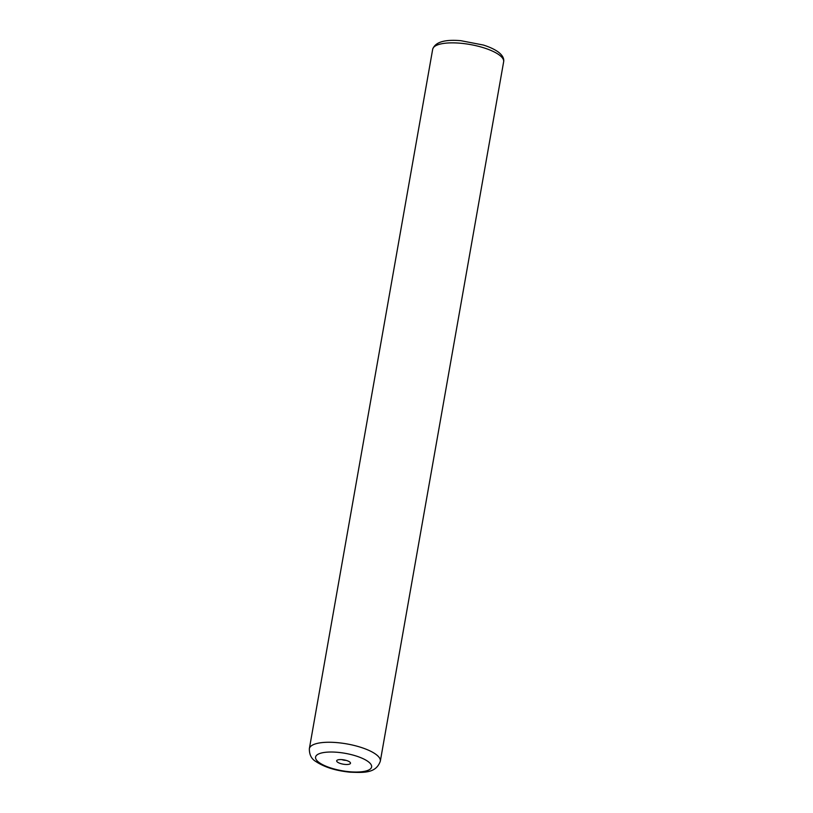 <?xml version="1.0" encoding="UTF-8"?>
<svg xmlns="http://www.w3.org/2000/svg" width="813" height="813" viewBox="0 0 813 813"><rect width="100%" height="100%" fill="white"/><g stroke="black" fill="none" stroke-linecap="round" stroke-linejoin="round"><path stroke-width="1.22" d="M349.641 761.923A7.012 2.185 -170 0 0 343.188 759.759A7.012 2.185 -170 0 0 337.182 760.175A7.012 2.185 -170 0 0 337.527 762.137A7.012 2.185 -170 0 0 346.226 764.494A7.012 2.185 -170 0 0 350.24 762.482A7.012 2.185 -170 0 0 349.641 761.923M503.643 61.788L380.321 761.181A36.036 11.199 10 0 0 375.941 754.373A36.036 11.199 10 0 0 336.907 742.604A36.036 11.199 10 0 0 309.357 748.671L432.679 49.278C435.128 42.154 444.498 39.288 460.798 40.68L483.369 45.04C489.599 47.012 494.548 49.319 498.247 51.991C502.464 55.213 504.273 58.485 503.643 61.788A36.036 11.199 -170 0 0 499.263 54.979A36.036 11.199 -170 0 0 460.229 43.211A36.036 11.199 -170 0 0 432.679 49.278M341.887 759.616A3.791 1.179 -170 0 0 346.013 760.348M319.031 762.462A28.445 8.841 -170 0 0 357.161 772.035A28.445 8.841 -170 0 0 368.147 761.598A28.445 8.841 -170 0 0 330.017 752.025A28.445 8.841 -170 0 0 319.031 762.462M380.321 761.181C375.952 773.59 363.563 772.655 350.057 772.187C335.81 770.765 324.387 767.187 315.779 761.466C311.409 758.915 309.275 754.647 309.357 748.671"/></g></svg>
